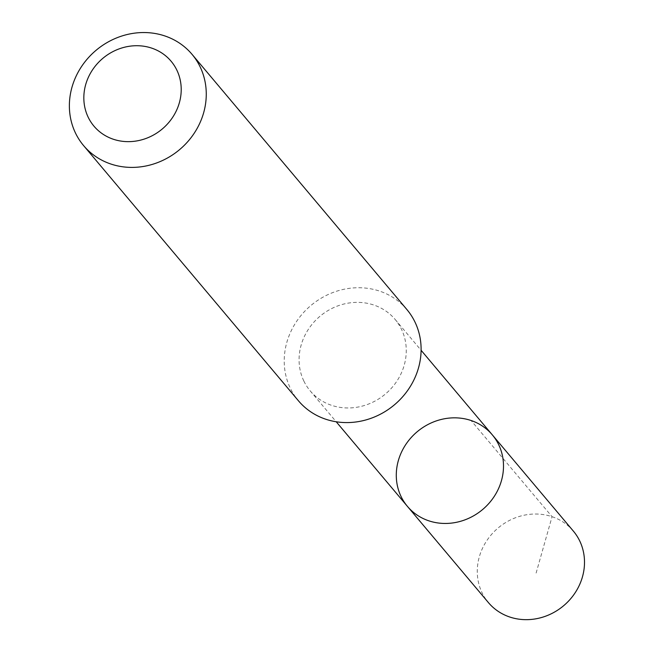 <?xml version="1.0" encoding="UTF-8"?>
<svg xmlns="http://www.w3.org/2000/svg" width="652" height="652" viewBox="0 0 652 652"><rect width="100%" height="100%" fill="white"/><g stroke="black" fill="none" stroke-linecap="round" stroke-linejoin="round"><path stroke-width="0.49" stroke-dasharray="3.26 2.44" d="M573.344 531.087A55.51 50.832 -40.1 0 0 503.287 524.078A55.51 50.832 -40.1 0 0 482.024 592.676A55.51 50.832 -40.1 0 0 488.413 602.595M303.832 380.996A55.485 50.807 -40.1 0 0 310.222 390.898A55.485 50.807 -40.1 0 0 380.255 397.916A55.485 50.807 -40.1 0 0 401.51 329.341A55.485 50.807 -40.1 0 0 395.12 319.431A55.485 50.807 -40.1 0 0 325.087 312.422A55.485 50.807 -40.1 0 0 303.832 380.996M407.435 506.384A55.501 50.815 139.9 0 1 401.037 496.474A55.501 50.815 139.9 0 1 422.3 427.891A55.501 50.815 139.9 0 1 492.35 434.9M406.872 309.521A70.864 64.89 -40.1 0 0 310.874 305.519A70.864 64.89 -40.1 0 0 298.453 400.801M536.115 573.059L552.065 516.694L471.07 420.507M310.222 390.898L336.212 421.771M395.12 319.431L421.111 350.295"/><path stroke-width="0.98" d="M401.037 496.474A55.501 50.815 139.9 0 1 422.3 427.891A55.501 50.815 139.9 0 1 492.35 434.9A55.501 50.815 139.9 0 1 482.627 509.522A55.501 50.815 139.9 0 1 407.435 506.384A55.501 50.815 139.9 0 1 401.037 496.474M488.413 602.595A55.51 50.832 -40.1 0 0 558.479 609.612A55.51 50.832 -40.1 0 0 579.75 541.005A55.51 50.832 -40.1 0 0 573.344 531.087L492.35 434.9A55.501 50.815 139.9 0 1 482.627 509.522A55.501 50.815 139.9 0 1 407.435 506.384L488.413 602.595M83.611 145.616L298.453 400.801A70.864 64.89 -40.1 0 0 387.891 409.749A70.864 64.89 -40.1 0 0 415.039 322.178A70.864 64.89 -40.1 0 0 406.872 309.521L192.03 54.328A70.864 64.89 -40.1 0 0 96.031 50.334A70.864 64.89 -40.1 0 0 83.611 145.616A70.864 64.89 -40.1 0 0 173.049 154.565A70.864 64.89 -40.1 0 0 200.197 66.993A70.864 64.89 -40.1 0 0 192.03 54.328M176.896 70.22A50.408 46.153 -40.1 0 0 92.975 69.185A50.408 46.153 -40.1 0 0 127.702 141.647A50.408 46.153 -40.1 0 0 176.896 70.22M336.212 421.771L407.435 506.384M421.111 350.295L492.35 434.9"/></g></svg>
